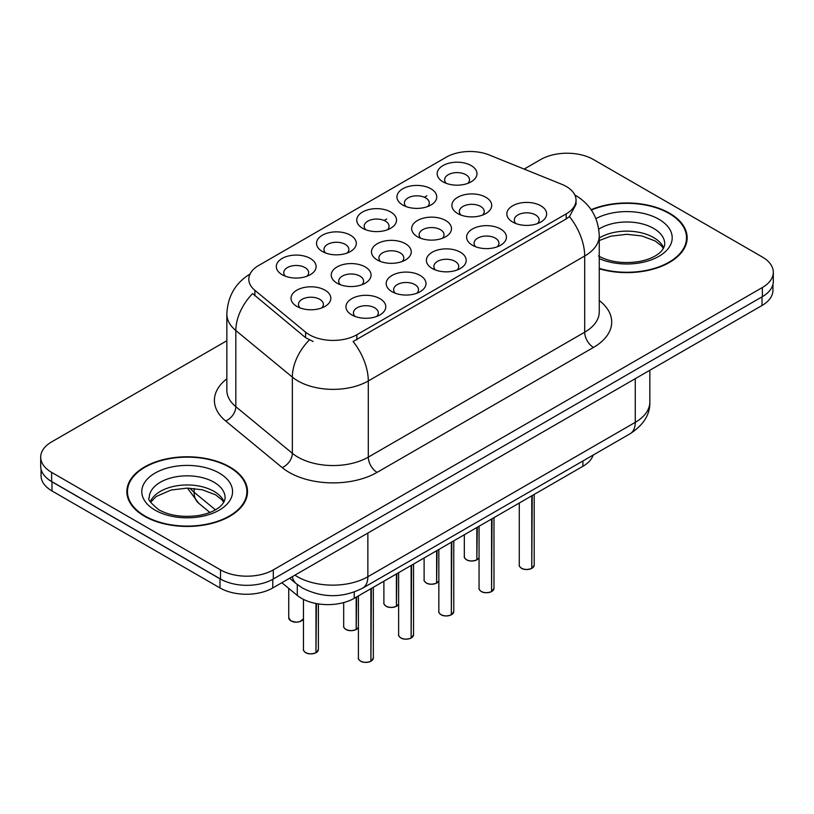 <?xml version="1.0" encoding="UTF-8"?>
<svg xmlns="http://www.w3.org/2000/svg" width="814" height="814" viewBox="0 0 814 814"><rect width="100%" height="100%" fill="white"/><g stroke="black" fill="none" stroke-linecap="round" stroke-linejoin="round"><path stroke-width="1.22" d="M322.344 251.475L322.344 251.475A19.902 11.488 180 0 1 322.344 235.226A19.902 11.488 180 0 1 350.488 235.226A19.902 11.488 180 0 1 350.488 251.475A19.902 11.488 180 0 1 322.344 251.475M347.232 253.001A12.444 7.184 0 0 0 348.86 249.44A12.444 7.184 0 0 0 345.217 244.363A12.444 7.184 0 0 0 331.654 242.806A12.444 7.184 0 0 0 323.982 249.44A12.444 7.184 0 0 0 325.61 253.001M362.566 228.256L362.566 228.256A19.902 11.488 180 0 1 362.566 212.006A19.902 11.488 180 0 1 390.71 212.006A19.902 11.488 180 0 1 390.71 228.256A19.902 11.488 180 0 1 362.566 228.256M387.444 229.782A12.444 7.184 0 0 0 389.072 226.221A12.444 7.184 0 0 0 385.429 221.143A12.444 7.184 0 0 0 371.876 219.587A12.444 7.184 0 0 0 364.194 226.221A12.444 7.184 0 0 0 365.822 229.782M402.777 205.036L402.777 205.036A19.902 11.488 180 0 1 402.777 188.787A19.902 11.488 180 0 1 430.921 188.787A19.902 11.488 180 0 1 430.921 205.036A19.902 11.488 180 0 1 402.777 205.036M427.665 206.563A12.444 7.184 0 0 0 429.293 203.001A12.444 7.184 0 0 0 425.651 197.924A12.444 7.184 0 0 0 412.088 196.367A12.444 7.184 0 0 0 404.416 203.001A12.444 7.184 0 0 0 406.044 206.563M442.999 181.817L442.999 181.817A19.902 11.488 180 0 1 442.999 165.568A19.902 11.488 180 0 1 471.143 165.568A19.902 11.488 180 0 1 471.143 181.817A19.902 11.488 180 0 1 442.999 181.817M467.877 183.343A12.444 7.184 0 0 0 469.505 179.782A12.444 7.184 0 0 0 465.862 174.705A12.444 7.184 0 0 0 452.309 173.148A12.444 7.184 0 0 0 444.627 179.782A12.444 7.184 0 0 0 446.255 183.343M282.132 274.694L282.132 274.694A19.902 11.488 180 0 1 282.132 258.445A19.902 11.488 180 0 1 310.276 258.445A19.902 11.488 180 0 1 310.276 274.694A19.902 11.488 180 0 1 282.132 274.694M307.01 276.221A12.444 7.184 0 0 0 308.638 272.659A12.444 7.184 0 0 0 304.996 267.582A12.444 7.184 0 0 0 291.443 266.025A12.444 7.184 0 0 0 283.76 272.659A12.444 7.184 0 0 0 285.388 276.221M337.067 283.191L337.067 283.191A19.902 11.488 180 0 1 337.067 266.941A19.902 11.488 180 0 1 365.221 266.941A19.902 11.488 180 0 1 365.221 283.191A19.902 11.488 180 0 1 337.067 283.191M361.955 284.717A12.444 7.184 0 0 0 363.583 281.166A12.444 7.184 0 0 0 359.941 276.088A12.444 7.184 0 0 0 346.388 274.532A12.444 7.184 0 0 0 338.705 281.166A12.444 7.184 0 0 0 340.333 284.717M377.289 259.971L377.289 259.971A19.902 11.488 180 0 1 377.289 243.722A19.902 11.488 180 0 1 405.433 243.722A19.902 11.488 180 0 1 405.433 259.971A19.902 11.488 180 0 1 377.289 259.971M402.167 261.498A12.444 7.184 0 0 0 403.805 257.946A12.444 7.184 0 0 0 400.152 252.869A12.444 7.184 0 0 0 386.599 251.312A12.444 7.184 0 0 0 378.917 257.946A12.444 7.184 0 0 0 380.555 261.498M417.501 236.762L417.501 236.762A19.902 11.488 180 0 1 417.501 220.502A19.902 11.488 180 0 1 445.655 220.502A19.902 11.488 180 0 1 445.655 236.762A19.902 11.488 180 0 1 417.501 236.762M442.389 238.278A12.444 7.184 0 0 0 444.017 234.727A12.444 7.184 0 0 0 440.374 229.65A12.444 7.184 0 0 0 426.821 228.093A12.444 7.184 0 0 0 419.139 234.727A12.444 7.184 0 0 0 420.767 238.278M457.722 213.543L457.722 213.543A19.902 11.488 180 0 1 457.722 197.283A19.902 11.488 180 0 1 485.866 197.283A19.902 11.488 180 0 1 485.866 213.543A19.902 11.488 180 0 1 457.722 213.543M482.6 215.059A12.444 7.184 0 0 0 484.228 211.508A12.444 7.184 0 0 0 480.586 206.43A12.444 7.184 0 0 0 467.033 204.874A12.444 7.184 0 0 0 459.35 211.508A12.444 7.184 0 0 0 460.989 215.059M296.856 306.41L296.856 306.41A19.902 11.488 180 0 1 296.856 290.16A19.902 11.488 180 0 1 325 290.16A19.902 11.488 180 0 1 325 306.41A19.902 11.488 180 0 1 296.856 306.41M321.733 307.936A12.444 7.184 0 0 0 323.372 304.385A12.444 7.184 0 0 0 319.719 299.308A12.444 7.184 0 0 0 306.166 297.751A12.444 7.184 0 0 0 298.484 304.385A12.444 7.184 0 0 0 300.122 307.936M392.012 291.697L392.012 291.697A19.902 11.488 180 0 1 392.012 275.447A19.902 11.488 180 0 1 420.156 275.447A19.902 11.488 180 0 1 420.156 291.697A19.902 11.488 180 0 1 392.012 291.697M416.89 293.223A12.444 7.184 0 0 0 418.528 289.662A12.444 7.184 0 0 0 414.886 284.585A12.444 7.184 0 0 0 401.322 283.028A12.444 7.184 0 0 0 393.65 289.662A12.444 7.184 0 0 0 395.278 293.223M432.224 268.478L432.224 268.478A19.902 11.488 180 0 1 432.224 252.228A19.902 11.488 180 0 1 460.378 252.228A19.902 11.488 180 0 1 460.378 268.478A19.902 11.488 180 0 1 432.224 268.478M457.112 270.004A12.444 7.184 0 0 0 458.74 266.443A12.444 7.184 0 0 0 455.097 261.365A12.444 7.184 0 0 0 441.544 259.808A12.444 7.184 0 0 0 433.862 266.443A12.444 7.184 0 0 0 435.49 270.004M472.446 245.258L472.446 245.258A19.902 11.488 180 0 1 472.446 229.009A19.902 11.488 180 0 1 500.59 229.009A19.902 11.488 180 0 1 500.59 245.258A19.902 11.488 180 0 1 472.446 245.258M497.323 246.784A12.444 7.184 0 0 0 498.962 243.223A12.444 7.184 0 0 0 495.319 238.146A12.444 7.184 0 0 0 481.756 236.589A12.444 7.184 0 0 0 474.074 243.223A12.444 7.184 0 0 0 475.712 246.784M512.657 222.039L512.657 222.039A19.902 11.488 180 0 1 512.657 205.789A19.902 11.488 180 0 1 540.811 205.789A19.902 11.488 180 0 1 540.811 222.039A19.902 11.488 180 0 1 512.657 222.039M537.545 223.565A12.444 7.184 0 0 0 539.173 220.004A12.444 7.184 0 0 0 535.531 214.927A12.444 7.184 0 0 0 521.978 213.37A12.444 7.184 0 0 0 514.295 220.004A12.444 7.184 0 0 0 515.923 223.565M351.79 314.916L351.79 314.916A19.902 11.488 180 0 1 351.79 298.667A19.902 11.488 180 0 1 379.945 298.667A19.902 11.488 180 0 1 379.945 314.916A19.902 11.488 180 0 1 351.79 314.916M376.679 316.442A12.444 7.184 0 0 0 378.307 312.881A12.444 7.184 0 0 0 374.664 307.804A12.444 7.184 0 0 0 361.111 306.247A12.444 7.184 0 0 0 353.429 312.881A12.444 7.184 0 0 0 355.057 316.442M561.731 184.279A33.588 19.394 180 0 1 566.208 186.447A33.588 19.394 180 0 1 576.047 200.163A33.588 19.394 180 0 1 566.208 213.879L356.858 334.737A33.588 19.394 180 0 1 305.596 332.153L254.884 290.333A33.588 19.394 180 0 1 248.809 279.212A33.588 19.394 180 0 1 258.649 265.496L446.286 157.173A33.588 19.394 180 0 1 489.295 154.996L561.731 184.279M593.192 455.057A37.322 21.551 180 0 1 582.916 466.29L354.232 598.31A37.322 21.551 180 0 1 297.283 595.431L281.848 582.712M599.257 268.783A60.338 34.829 0 0 0 687.148 237.8A60.338 34.829 0 0 0 669.484 213.166A60.338 34.829 0 0 0 591.147 209.707M229.843 466.992A60.338 34.829 0 0 0 164.092 459.432A60.338 34.829 0 0 0 126.852 491.615A60.338 34.829 0 0 0 144.516 516.249A60.338 34.829 0 0 0 210.266 523.799A60.338 34.829 0 0 0 247.517 491.615A60.338 34.829 0 0 0 229.843 466.992M127.472 494.759A60.338 34.829 0 0 0 127.259 495.685M576.047 200.163L576.047 204.273L569.464 216.575L566.208 218.935L353.083 341.504A43.539 25.142 60 0 1 368.294 380.952A49.756 28.724 180 0 1 297.924 380.952A49.756 28.724 180 0 1 292.348 377.116L235.836 330.525A49.756 28.724 180 0 1 226.841 314.041L226.841 390.221A49.756 28.724 0 0 0 235.836 406.705L292.348 453.296A49.756 28.724 0 0 0 297.924 457.132A49.756 28.724 0 0 0 368.294 457.132L584.686 332.204A49.756 28.724 0 0 0 599.257 311.894L599.257 235.714A49.756 28.724 180 0 1 584.686 256.023A43.539 25.142 -120 0 0 569.464 216.575M226.841 340.74L51.628 441.9A37.322 21.551 0 0 0 40.7 457.132L40.7 466.28A37.322 21.551 0 0 0 51.628 481.512L220.523 579.019A37.322 21.551 0 0 0 273.301 579.019L762.372 296.652A37.322 21.551 0 0 0 773.3 281.42L773.3 272.283A37.322 21.551 0 0 0 762.372 257.041L593.477 159.534A37.322 21.551 0 0 0 540.7 159.534L524.155 169.088M313.146 341.504L305.596 337.688L252.625 293.579A43.539 29.121 129.5 0 0 235.836 330.525L235.836 406.705A12.444 8.323 -50.5 0 1 225.651 420.98A62.2 35.908 180 0 1 226.841 378.836M40.7 457.132A37.322 21.551 0 0 0 51.628 472.374L220.523 569.881A37.322 21.551 0 0 0 273.301 569.881L762.372 287.515A37.322 21.551 0 0 0 773.3 272.283M247.1 495.685A60.338 34.829 0 0 0 246.896 494.759M686.741 241.86A60.338 34.829 0 0 0 686.528 240.934M41.056 469.23L41.056 475.722A37.322 21.551 0 0 0 51.984 490.954L219.994 587.952A37.322 21.551 0 0 0 272.771 587.952L762.016 305.494A37.322 21.551 0 0 0 772.944 290.252L772.944 284.371M47.141 478.378A37.322 21.551 0 0 0 51.984 481.817L219.994 578.815A37.322 21.551 0 0 0 225.946 581.613M370.909 661.202L370.858 661.314C366.432 662.738 363.024 662.698 360.643 661.182C358.689 659.482 357.936 658.434 358.404 658.027A7.468 4.314 0 0 0 360.592 661.07A7.468 4.314 0 0 0 370.909 661.202L370.909 588.685M370.858 661.314L370.746 661.294A7.214 4.162 180 0 1 360.765 661.172M370.909 660.897L371.367 588.42M315.974 652.696L315.913 652.808C311.487 654.242 308.079 654.191 305.698 652.686C303.744 650.986 303.001 649.928 303.459 649.521A7.468 4.314 0 0 0 305.647 652.563A7.468 4.314 0 0 0 315.974 652.696L315.974 603.5M315.913 652.808L315.801 652.797A7.214 4.162 180 0 1 305.83 652.665M315.974 652.39L316.432 603.591M599.257 268.376A59.707 34.473 0 0 0 686.528 237.8A59.707 34.473 0 0 0 669.037 213.421A59.707 34.473 0 0 0 591.381 210.053M144.963 515.995A59.707 34.473 0 0 0 210.032 523.463A59.707 34.473 0 0 0 246.896 491.615A59.707 34.473 0 0 0 229.406 467.236A59.707 34.473 0 0 0 164.326 459.768A59.707 34.473 0 0 0 127.472 491.615A59.707 34.473 0 0 0 144.963 515.995M411.131 637.983L411.08 638.095C406.644 639.519 403.235 639.478 400.854 637.962C398.901 636.263 398.158 635.215 398.626 634.808A7.468 4.314 0 0 0 400.803 637.85A7.468 4.314 0 0 0 411.131 637.983L411.131 565.465M411.08 638.095L410.958 638.074A7.214 4.162 180 0 1 400.987 637.952M411.131 637.677L411.589 565.201M451.343 614.763L451.292 614.875C446.855 616.3 443.457 616.259 441.076 614.743C439.122 613.054 438.37 611.996 438.838 611.589A7.468 4.314 0 0 0 441.025 614.631A7.468 4.314 0 0 0 451.343 614.763L451.343 542.246M451.292 614.875L451.18 614.855A7.214 4.162 180 0 1 441.198 614.733M451.343 614.458L451.801 541.982M491.564 591.544L491.514 591.656C487.077 593.08 483.669 593.04 481.288 591.524C479.334 589.835 478.591 588.776 479.059 588.369A7.468 4.314 0 0 0 481.237 591.412A7.468 4.314 0 0 0 491.564 591.544L491.564 519.027M491.514 591.656L491.391 591.636A7.214 4.162 180 0 1 481.42 591.513M491.564 591.239L492.022 518.762M531.776 568.325L531.725 568.437C527.289 569.861 523.89 569.82 521.509 568.304C519.556 566.615 518.803 565.557 519.271 565.15A7.468 4.314 0 0 0 521.459 568.192A7.468 4.314 0 0 0 531.776 568.325L531.776 495.807M531.725 568.437L531.613 568.426A7.214 4.162 180 0 1 521.632 568.294M531.776 568.019L532.234 495.543M356.186 629.476L356.135 629.598C351.699 631.023 348.3 630.982 345.919 629.466C343.966 627.767 343.213 626.709 343.681 626.302A7.468 4.314 0 0 0 345.869 629.354A7.468 4.314 0 0 0 356.186 629.476L356.186 597.181M356.135 629.598L356.013 629.578A7.214 4.162 180 0 1 346.042 629.456M356.186 629.171L356.644 596.916M396.408 606.257L396.347 606.379C391.921 607.804 388.512 607.763 386.131 606.247C384.177 604.548 383.435 603.489 383.893 603.082A7.468 4.314 0 0 0 386.08 606.135A7.468 4.314 0 0 0 396.408 606.257L396.408 573.962M396.347 606.379L396.235 606.359A7.214 4.162 180 0 1 386.263 606.237M396.408 605.952L396.866 573.697M436.619 583.038L436.569 583.16C432.132 584.584 428.734 584.544 426.353 583.028C424.399 581.328 423.646 580.27 424.114 579.863A7.468 4.314 0 0 0 426.302 582.916A7.468 4.314 0 0 0 436.619 583.038L436.619 550.742M436.569 583.16L436.446 583.139A7.214 4.162 180 0 1 426.475 583.017M436.619 582.732L437.077 550.478M476.831 559.818L476.78 559.94C472.354 561.365 468.945 561.324 466.564 559.808C464.611 558.109 463.868 557.061 464.326 556.644A7.468 4.314 0 0 0 466.514 559.696A7.468 4.314 0 0 0 476.831 559.818L476.831 527.533M476.78 559.94L476.668 559.92A7.214 4.162 180 0 1 466.687 559.798M476.831 559.513L477.299 527.258M356.858 334.737L356.858 339.804M305.596 332.153L305.596 337.688M254.884 290.333L254.884 295.869M566.208 213.879L566.208 218.935M582.916 460.989L582.916 466.29M297.283 584.513L297.283 595.431M354.232 592.022L354.232 598.31M377.096 472.374A12.444 7.184 60 0 1 368.294 457.132L368.294 380.952L584.686 256.023L584.686 332.204A12.444 7.184 60 0 0 593.477 347.436L377.096 472.374A62.2 35.908 180 0 1 289.133 472.374A62.2 35.908 180 0 1 282.163 467.572L225.651 420.98M309.31 339.998A43.539 29.121 129.5 0 0 292.348 377.116L292.348 453.296A12.444 8.323 -50.5 0 1 282.163 467.572M384.116 220.482L386.66 219.017M424.328 197.263L426.882 195.798M599.257 300.498A62.2 35.908 180 0 1 593.477 347.436M273.301 569.881L273.301 579.019M220.523 569.881L220.523 579.019M762.372 287.515L762.372 296.652M51.628 472.374L51.628 481.512M294.943 575.152A49.756 28.724 0 0 0 297.486 576.729A49.756 28.724 0 0 0 367.857 576.729L635.266 422.344A49.756 28.724 0 0 0 649.837 402.035C650.203 414.377 643.63 424.949 630.107 433.74L362.708 588.125A24.878 14.367 60 0 0 367.857 576.729L367.857 533.058M635.266 378.673L635.266 422.344A24.878 14.367 60 0 1 630.107 433.74M292.297 576.678A24.878 16.636 129.5 0 0 296.459 583.852L289.631 578.225M762.016 305.494L762.016 296.856M272.771 587.952L272.771 579.314M219.994 587.952L219.994 578.815M51.984 490.954L51.984 481.817M189.977 488.176A49.756 28.724 0 0 0 194.098 492.246L194.098 488.461M209.88 512.464L198.657 503.205A24.878 16.636 129.5 0 1 194.098 492.246L215.425 509.839M371.367 660.937A7.468 4.314 0 0 0 373.331 658.027L373.331 587.281M316.432 652.431A7.468 4.314 0 0 0 318.386 649.521L318.386 603.917M303.459 618.833L299.776 621.682L296.235 622.211L290.974 620.96L288.736 617.806A7.468 4.314 0 0 0 290.924 620.848A7.468 4.314 0 0 0 298.239 621.947A7.468 4.314 0 0 0 303.459 618.803M301.394 620.899A7.214 4.162 180 0 1 291.097 620.95M663.685 247.924A37.912 21.886 0 0 0 653.632 237.556A37.912 21.886 0 0 0 599.257 237.993M598.463 255.952C609.401 261.925 622.71 263.828 638.4 261.66C646.57 260.154 653.001 257.723 657.702 254.334C659.981 253.052 664.682 248.433 664.733 243.885A37.912 21.886 0 0 0 653.632 228.408A37.912 21.886 0 0 0 598.789 229.151M599.257 258.608A45.381 26.201 0 0 0 660.968 255.057A45.381 26.201 0 0 0 658.913 219.271A45.381 26.201 0 0 0 595.929 218.6M224.054 501.75A37.912 21.886 0 0 0 213.99 491.371A37.912 21.886 0 0 0 176.882 485.785A37.912 21.886 0 0 0 150.315 501.75M213.99 482.234A37.912 21.886 0 0 0 172.67 477.492A37.912 21.886 0 0 0 149.267 497.71C147.273 498.88 150.468 502.91 158.822 509.778C169.76 515.75 183.079 517.653 198.758 515.486C206.929 513.98 213.36 511.538 218.06 508.16C220.35 506.878 225.04 502.248 225.102 497.71A37.912 21.886 0 0 0 213.99 482.234M155.087 510.144A45.381 26.201 0 0 0 219.271 510.144A45.381 26.201 0 0 0 219.271 473.087A45.381 26.201 0 0 0 155.087 473.087A45.381 26.201 0 0 0 155.087 510.144M411.589 637.718A7.468 4.314 0 0 0 413.553 634.808L413.553 564.071M451.801 614.499A7.468 4.314 0 0 0 453.764 611.589L453.764 540.852M492.022 591.279A7.468 4.314 0 0 0 493.986 588.369L493.986 517.633M532.234 568.06A7.468 4.314 0 0 0 534.198 565.15L534.198 494.413M356.644 629.212A7.468 4.314 0 0 0 358.404 627.299M396.866 605.992A7.468 4.314 0 0 0 398.626 604.08L396.815 606.104M437.077 582.773A7.468 4.314 0 0 0 438.838 580.86M477.299 559.554A7.468 4.314 0 0 0 479.059 557.641M599.257 235.714C598.412 217.816 590.557 204.406 575.671 195.462L574.837 194.994M250.427 273.799C235.541 282.743 227.686 296.154 226.841 314.041M362.708 588.125C342.684 598.188 322.659 598.188 302.635 588.125L296.459 583.852M649.837 402.035L649.837 370.258M198.657 503.205L187.464 488.115M358.404 658.027L358.404 595.899M373.331 658.027L371.316 661.049M303.459 649.521L303.459 599.389M318.386 649.521L316.381 652.543M288.736 617.806L288.736 588.39M663.4 248.463L661.629 246.042L655.178 240.964L641.829 235.938L626.78 234.3L610.744 236.192L599.257 240.527M686.528 242.786L686.528 237.8M223.758 502.279L221.988 499.867L215.537 494.79L202.198 489.763L187.149 488.115L171.103 490.018L156.135 496.52L150.6 502.279M246.896 496.611L246.896 491.615M127.472 496.611L127.472 491.615M398.626 634.808L398.626 572.69M413.553 634.808L411.538 637.83M438.838 611.589L438.838 549.47M453.764 611.589L451.75 614.611M479.059 588.369L479.059 526.251M493.986 588.369L491.971 591.391M519.271 565.15L519.271 503.032M534.198 565.15L532.183 568.172M343.681 626.302L343.681 602.584M358.404 627.329L356.593 629.324M383.893 603.082L383.893 581.186M424.114 579.863L424.114 557.966M438.838 580.891L437.026 582.885M464.326 556.644L464.326 534.747M479.059 557.671L477.248 559.666"/></g></svg>
